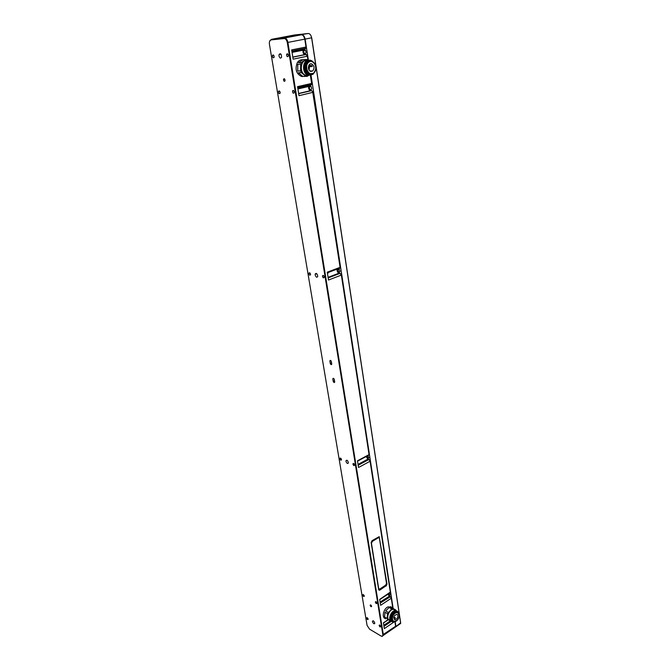 <?xml version="1.0" encoding="UTF-8"?>
<svg xmlns="http://www.w3.org/2000/svg" width="670" height="670" viewBox="0 0 670 670"><rect width="100%" height="100%" fill="white"/><g stroke="black" fill="none" stroke-linecap="round" stroke-linejoin="round"><path stroke-width="1" d="M304.147 76.347L301.676 76.506C296.291 73.951 294.808 69.379 297.246 62.779C298.544 60.71 300.235 59.705 302.321 59.764M297.723 71.045L297.773 64.312L297.723 71.045L300.596 70.869L300.637 64.119L301.391 62.486L298.519 62.687L302.966 59.672L307.111 59.538L308.384 60.308M309.222 75.107L307.17 76.363M304.523 76.363L306.86 76.38M302.84 76.422L298.452 72.77L302.84 76.422L305.713 76.271L301.316 72.603L300.596 70.869M298.452 72.77L301.316 72.603M297.773 64.312L300.637 64.119M307.446 76.221L305.713 76.271M305.319 76.321L304.297 76.514M301.391 62.486L305.847 59.462M298.519 62.687L302.966 59.672M309.674 66.523L309.44 65.744M308.393 68.173L308.342 67.469M308.342 75.132L306.182 75.266C298.996 74.253 300.16 58.801 307.312 60.535L307.354 60.535M310.746 65.987L309.448 66.682L312.237 66.506L311.86 65.585L308.828 65.384M312.161 66.255L310.838 66.255M310.629 71.338L311.299 70.878L309.909 70.961M312.622 71.045L310.922 71.414C307.245 70.886 307.857 62.963 311.508 63.859C314.431 65.694 314.808 68.089 312.622 71.045M309.448 66.682L309.155 70.174M311.508 74.588L310.821 74.923M310.017 75.157L308.418 75.149C301.743 74.253 302.011 59.948 308.719 60.292M314.13 72.821L310.947 74.68C302.706 75.509 304.113 57.159 312.002 61.104L313.409 62.117M310.612 65.668L310.863 66.338M312.321 74.387L310.738 75.09M310.294 75.174L308.962 75.115C302.287 74.228 302.555 59.915 309.272 60.258M315 71.648L312.865 74.362L309.515 75.09C302.321 74.069 303.502 58.55 310.662 60.292L314.431 63.181M306.148 73.474C303.25 69.99 302.991 66.322 305.378 62.469M385.652 618.812L385.334 618.628C381.465 617.564 383.483 608.62 387.997 606.869L391.364 607.087M390.208 607.171L391.724 607.288L393.215 608.553L390.208 607.171L396.062 610.605M393.215 608.553L395.761 609.968M390.375 620.73L387.536 619.499L387.101 618.477L387.545 613.695L391.674 608.93L392.746 608.594M384.572 617.028L384.999 612.263L384.572 617.028L387.101 618.477M384.999 612.263L387.545 613.695M385.652 610.898L389.128 607.506L385.652 610.898L388.198 612.338M389.128 607.506L391.674 608.93M390.828 620.864L389.563 620.144C385.007 618.812 389.873 607.724 394.195 609.566L394.881 609.951M391.414 621.224C387.034 619.691 391.942 608.854 396.179 610.672L396.858 611.057M394.178 612.983L391.623 617.866M394.287 621.701L393.432 621.752C388.064 621.366 393.533 608.904 397.737 611.928L398.709 613.226M391.891 621.5C387.511 619.968 392.419 609.122 396.665 610.94L397.251 611.258M397.704 611.677L398.03 612.162M394.647 621.693L392.503 621.827C387.947 620.495 392.829 609.373 397.142 611.216L398.901 613.553M390.459 619.892C389.505 615.445 391.071 612.439 395.174 610.872M393.927 617.455L395.308 618.125M393.692 617.782L394.923 618.485L395.451 617.966L393.826 617.045M396.648 619.063L394.622 619.775C393.148 617.162 393.935 615.361 396.992 614.356C398.323 615.42 398.206 616.986 396.648 619.063M308.016 60.04L307.43 56.221L306.064 54.471L302.187 55.258L306.332 54.505M305.788 54.496L304.984 54.563C303.393 54.077 302.74 52.62 303.033 50.2L304.13 49.061M289.968 36.599L284.633 37.227L289.968 36.599M378.935 590.077L385.912 585.873L386.757 584.014L379.145 536.645M378.994 588.997L378.55 588.344L379.145 589.072L379.907 588.93L385.627 585.212L386.481 583.352L379.48 538.412L378.952 537.692L378.215 537.817L372.336 541.385L371.456 543.286L378.667 588.411M371.456 543.286L378.55 588.344M371.331 543.219L372.336 541.385M378.215 537.817L372.21 541.327M378.098 537.759L378.969 537.7M292.807 35.92L308.217 33.5L294.658 34.966M294.901 34.915L288.435 36.138L292.765 35.686M307.036 55.133L308.108 60.099M310.436 75.174L311.634 83.423L310.361 75.174M309.49 84.956C308.309 86.229 308.3 87.938 309.473 90.082M312.597 91.237L340.092 267.355L313.024 92.376L311.667 90.626L310.595 90.659C309.063 90.174 308.409 88.775 308.635 86.48L297.907 88.951M337.152 269.097L338.358 272.891M340.645 273.754L341.34 274.951L369.078 454.762M366.18 456.521L367.838 459.092M369.178 459.679L370.116 460.985L390.375 592.406M387.863 594.29L391.297 597.933L392.863 608.075M394.965 621.643L395.618 626.274L394.906 621.651M394.37 627.782L400.627 622.832L311.634 37.838C311.048 35.058 309.9 33.609 308.217 33.5M399.111 624.515L400.66 623.452L400.635 622.522L311.709 37.796L305.135 39.103L308.409 60.308M310.947 74.68L393.139 608.435M395.174 621.584L395.87 626.098M305.135 39.103C304.532 36.306 303.393 34.848 301.709 34.739M303.711 36.272L304.858 39.128L306.006 47.026L304.791 39.17C304.188 36.364 303.049 34.915 301.366 34.806L287.857 36.247M304.398 48.533C302.748 49.421 302.538 51.221 303.778 53.927M389.471 593.235L390.216 594.943L389.371 595.354L388.282 594.022M367.822 455.642L368.952 457.811L368.09 458.406L366.783 456.203M339.188 272.405L337.814 269.868C338.844 268.611 339.59 269.198 340.05 271.618L339.188 272.405M310.813 89.83C309.716 89.479 309.247 88.474 309.406 86.832C310.687 85.509 311.433 86.229 311.634 88.976L310.813 89.83M305.202 53.709C304.063 53.365 303.594 52.327 303.803 50.593C305.143 49.295 305.88 50.066 305.997 52.88L305.202 53.709M302.991 50.208L302.924 49.731M297.932 49.798L298.585 51.096M304.071 86.196L304.289 87.477M303.661 86.296L303.862 87.577M297.413 49.907L298.167 51.18M302.321 50.342L302.245 49.865M372.453 621.618C373.332 623.695 374.111 624.256 374.798 623.309C374.078 621.065 373.291 620.386 372.428 621.283L372.453 621.618M345.971 461.329C346.867 463.523 347.68 464.025 348.417 462.828C347.747 460.34 346.926 459.679 345.946 460.826L345.971 461.329M315.202 275.077C316.081 277.363 316.927 277.799 317.739 276.375C317.212 273.561 316.357 272.858 315.185 274.264L315.202 275.077M279.005 55.979C279.784 58.29 280.638 58.717 281.567 57.243C281.425 53.968 280.596 53.047 279.063 54.479L279.005 55.979M370.192 605.412C370.728 606.668 371.197 607.003 371.607 606.417C371.18 605.052 370.703 604.65 370.183 605.203L370.192 605.412M283.502 80.032C283.979 81.43 284.49 81.681 285.043 80.785C284.926 78.851 284.423 78.323 283.527 79.194L283.502 80.032M329.9 361.197L330.251 363.366C330.787 364.715 331.29 364.991 331.75 364.195L331.382 361.641C330.846 360.293 330.344 360.016 329.883 360.812L330.972 360.72M332.856 379.12L333.208 381.247C333.744 382.595 334.238 382.872 334.699 382.093L334.338 379.589C333.794 378.248 333.3 377.964 332.839 378.751L333.894 378.634M368.132 619.088L368.148 619.315C367.579 619.892 367.068 619.44 366.607 617.975C367.051 617.363 367.562 617.732 368.132 619.088M364.279 595.99L364.296 596.233C363.709 596.828 363.19 596.384 362.738 594.893C363.19 594.256 363.701 594.625 364.279 595.99M341.474 459.478L341.491 459.821C340.846 460.558 340.31 460.114 339.883 458.489C340.368 457.719 340.896 458.054 341.474 459.478M310.52 274.156L310.537 274.708C309.758 275.604 309.205 275.127 308.878 273.285C309.406 272.38 309.959 272.673 310.52 274.156M280.152 92.326L280.127 93.222C279.164 94.152 278.62 93.566 278.494 91.472C279.08 90.534 279.641 90.819 280.152 92.326M274.147 56.364L274.105 57.36C273.092 58.265 272.556 57.637 272.489 55.501C273.1 54.58 273.645 54.865 274.147 56.364M288.334 55.216L288.301 56.179C287.288 57.184 286.718 56.59 286.609 54.396C287.237 53.382 287.815 53.659 288.334 55.216M294.264 91.857L294.239 92.72C293.276 93.741 292.706 93.189 292.53 91.045C293.142 90.023 293.72 90.291 294.264 91.857M324.171 276.836L324.188 277.347C323.409 278.318 322.84 277.857 322.471 275.981C323.015 275.01 323.585 275.295 324.171 276.836M354.581 464.888L354.597 465.198C353.953 465.985 353.4 465.55 352.948 463.891C353.433 463.087 353.978 463.422 354.581 464.888M376.934 603.101L376.95 603.327C376.364 603.955 375.837 603.511 375.351 601.995C375.811 601.333 376.339 601.702 376.934 603.101M380.711 626.458L380.728 626.676C380.15 627.279 379.622 626.827 379.145 625.336C379.597 624.7 380.116 625.068 380.711 626.458M369.547 629.147L381.163 636.081C382.411 636.668 382.964 636.224 382.846 634.75L287.296 42.528C286.735 39.982 285.705 38.659 284.197 38.55L271.057 39.907C269.692 40.3 269.147 41.758 269.432 44.27L367.068 625.378L369.547 629.147M269.6 41.339L271.325 39.379L284.474 38.014C286.149 38.131 287.296 39.605 287.916 42.436L383.332 634.716L383.374 635.344L381.691 636.307M281.668 38.031L280.152 38.207L281.668 38.031M288.469 36.322L286.961 36.498L288.469 36.322M298.56 35.259L297.028 35.435L298.56 35.259M291.936 51.64L305.21 48.969L306.006 47.026L291.659 49.898L293.142 59.178L307.497 56.171M297.798 88.264L310.838 85.266L311.634 83.423L297.539 86.648L298.988 95.684L313.091 92.301M339.296 268.729L340.092 267.355L327.262 272.196L328.518 280.026L341.29 275.119L340.017 273.377L338.986 273.184C337.672 272.606 337.035 271.425 337.06 269.633M389.714 593.076L390.375 592.364L370.083 461.236L358.542 467.484L357.47 460.801L369.061 454.595L341.34 274.951M392.788 607.992L391.28 598.235L380.61 605.303L379.664 599.399L390.392 592.062M394.253 621.827L384.346 628.594L383.416 622.824L387.997 619.716M386.146 585.999L387 584.139L379.195 536.662L372.034 540.673L371.155 542.574L378.667 589.541L379.145 590.203L379.907 590.052L385.912 585.873M337.077 269.566L337.245 269.055M368.349 455.366L369.086 454.344M370.116 460.985L366.113 456.563M391.297 597.933L387.762 594.357M394.119 627.949L395.66 626.894L395.618 626.274L382.846 634.75M287.162 36.766L291.065 36.364L287.162 36.766M288.016 36.909L284.8 37.244L288.016 36.909M313.501 73.181C318.677 69.697 314.113 58.483 308.929 62.067C303.686 65.585 308.368 76.832 313.501 73.181M313.451 73.39L310.562 74.027C304.347 73.139 305.378 59.739 311.558 61.246C316.508 64.354 317.136 68.407 313.451 73.39M310.319 61.221L308.15 61.9C304.448 66.891 305.076 70.945 310.009 74.052L311.584 74.018M396.632 620.797L393.667 621.584L397.176 620.345C401.213 616.375 398.483 609.784 394.446 613.804C390.367 617.782 393.156 624.365 397.176 620.319C401.397 615.219 397.536 611.35 397.678 612.422L399.261 615.755M393.667 621.584C389.739 620.437 393.952 610.831 397.678 612.422L393.784 613.335C391.163 616.794 390.937 619.44 393.114 621.274M397.746 612.447L396.883 612.062M330.251 363.366L331.566 362.772M333.208 381.247L334.506 380.644M288.092 36.205L271.325 39.379L271.057 39.907M301.366 34.806L284.474 38.014L284.197 38.55M304.858 39.128L287.296 42.528M292.807 57.067L304.984 54.563M292.824 57.193L306.064 54.471M298.636 93.465L310.595 90.659M298.669 93.666L311.667 90.626M328.082 277.338L338.986 273.184M328.174 277.899L340.017 273.377M358.048 464.419L367.897 459.118M358.19 465.281L368.885 459.511M380.091 602.02L389.488 596.149M380.259 603.067L390.442 596.669M383.818 625.286L390.451 620.772M383.985 626.366L391.473 621.266M301.676 76.506L305.822 76.288M311.508 63.859L310.394 63.935M311.558 61.246L314.163 62.88C316.609 66.673 316.399 70.132 313.526 73.248L309.465 73.901M306.182 75.266L308.418 75.149M308.962 75.115L309.515 75.09M312.002 61.104L311.835 60.685M390.593 606.66L391.724 607.288M395.694 610.404L395.384 609.817M394.195 609.566L396.179 610.672M396.665 610.94L397.142 611.216M397.737 611.928L397.67 611.476M391.623 618.929C391.23 617.79 391.925 615.939 393.709 613.368L395.325 612.271M400.66 623.452L395.911 626.718M337.814 269.868L339.188 269.348M309.406 86.832L311.064 86.447M303.803 50.593L305.478 50.25M373.19 620.772L372.428 621.283M347.052 460.24L345.946 460.826M316.726 273.687L315.185 274.264M280.923 54.102L279.063 54.479M370.652 604.884L370.183 605.203M284.633 78.951L283.527 79.194M330.687 360.452L329.883 360.812M333.618 378.382L332.839 378.751M366.607 617.975L367.101 617.639M362.738 594.893L363.266 594.558M339.883 458.489L340.603 458.113M308.878 273.285L309.867 272.916M278.494 91.472L279.658 91.204M272.489 55.501L273.67 55.267M286.609 54.396L287.891 54.136M292.53 91.045L293.787 90.752M322.471 275.981L323.518 275.588M352.948 463.891L353.693 463.498M375.351 601.995L375.895 601.635M379.145 625.336L379.647 624.984M292.815 50.828L293.041 52.218M298.669 87.435L298.87 88.725M328.233 272.464L328.308 272.941M315.377 273.72L316.223 273.402M291.835 51.029L305.947 48.19M292.061 52.411L303.033 50.2M297.706 87.661L311.6 84.47M327.354 272.799L340.1 267.983M357.529 461.161L369.078 454.972M379.706 599.65L390.392 592.632M383.458 623.058L388.232 619.825M395.66 626.894L383.374 635.344"/></g></svg>
